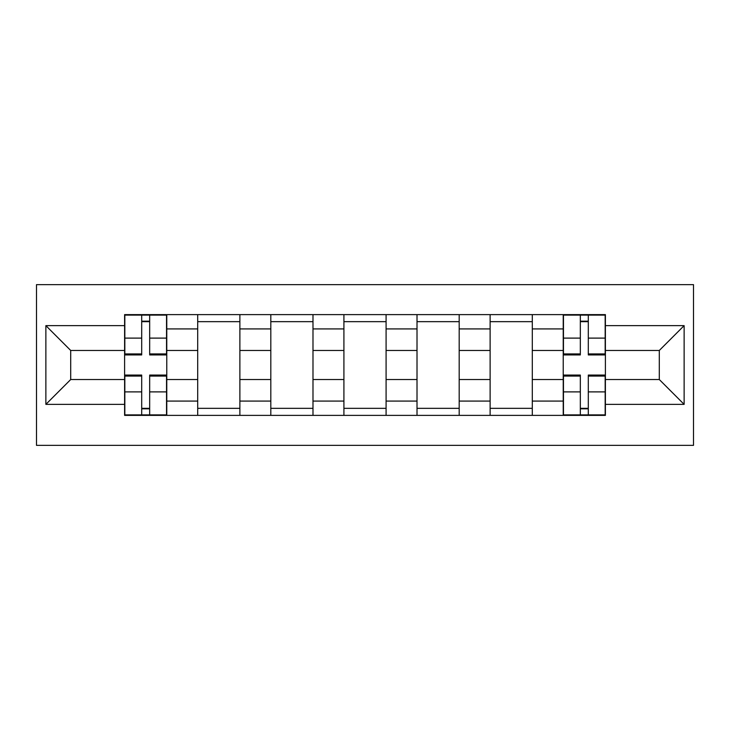 <?xml version="1.0" encoding="UTF-8"?>
<svg xmlns="http://www.w3.org/2000/svg" width="730" height="730" viewBox="0 0 730 730"><rect width="100%" height="100%" fill="white"/><g stroke="black" fill="none" stroke-linecap="round" stroke-linejoin="round"><path stroke-width="1.09" d="M36.5 445.364L693.5 445.364L693.5 284.636L36.5 284.636L36.5 445.364M197.702 415.379L197.702 328.92L166.778 328.92L166.778 415.379M166.778 328.92L166.778 314.621M197.702 328.92L197.702 314.621M239.878 314.621L239.878 415.379M270.812 415.379L270.812 314.621M312.988 314.621L312.988 415.379M343.912 415.379L343.912 314.621M386.088 314.621L386.088 415.379M417.012 415.379L417.012 314.621M459.188 314.621L459.188 415.379M490.122 415.379L490.122 314.621M532.298 314.621L532.298 415.379M563.222 415.379L563.222 314.621M563.222 379.527L532.298 379.527M490.122 379.527L459.188 379.527M417.012 379.527L386.088 379.527M343.912 379.527L312.988 379.527M270.812 379.527L239.878 379.527M197.702 379.527L166.778 379.527M563.222 350.473L532.298 350.473M490.122 350.473L459.188 350.473M417.012 350.473L386.088 350.473M343.912 350.473L312.988 350.473M270.812 350.473L239.878 350.473M197.702 350.473L166.778 350.473M70.71 379.527L124.602 379.527L124.602 350.473L70.71 350.473L70.71 379.527L45.871 404.365L45.871 325.635L124.602 325.635L124.602 350.473M605.398 350.473L605.398 379.527L659.29 379.527L659.29 350.473L605.398 350.473L605.398 314.621L124.602 314.621L124.602 325.635M605.398 325.635L684.129 325.635L684.129 404.365L605.398 404.365L605.398 379.527M124.602 379.527L124.602 415.379L605.398 415.379L605.398 404.365M124.602 404.365L45.871 404.365M149.668 408.344L141.702 408.344M141.702 321.656L149.668 321.656M239.878 408.344L197.702 408.344M197.702 321.656L239.878 321.656M312.988 408.344L270.812 408.344M270.812 321.656L312.988 321.656M386.088 408.344L343.912 408.344M343.912 321.656L386.088 321.656M459.188 408.344L417.012 408.344M417.012 321.656L459.188 321.656M532.298 408.344L490.122 408.344M490.122 321.656L532.298 321.656M588.298 408.344L580.332 408.344M580.332 321.656L588.298 321.656M45.871 325.635L70.71 350.473M659.29 379.527L684.129 404.365M659.29 350.473L684.129 325.635M149.668 354.926L149.668 315.095L166.54 315.095L166.54 354.926L149.668 354.926M141.702 321.182L149.668 321.182M141.702 315.095L124.83 315.095L124.83 354.926L141.702 354.926L141.702 315.095L149.668 315.095M141.702 375.074L141.702 414.905L124.83 414.905L124.83 375.074L141.702 375.074M149.668 408.818L141.702 408.818M149.668 414.905L166.54 414.905L166.54 375.074L149.668 375.074L149.668 414.905L141.702 414.905M588.298 354.926L588.298 315.095L605.17 315.095L605.17 354.926L588.298 354.926M580.332 321.182L588.298 321.182M580.332 315.095L563.46 315.095L563.46 354.926L580.332 354.926L580.332 315.095L588.298 315.095M580.332 375.074L580.332 414.905L563.46 414.905L563.46 375.074L580.332 375.074M588.298 408.818L580.332 408.818M588.298 414.905L605.17 414.905L605.17 375.074L588.298 375.074L588.298 414.905L580.332 414.905M490.122 328.92L459.188 328.92M417.012 328.92L386.088 328.92M343.912 328.92L312.988 328.92M270.812 328.92L239.878 328.92M563.222 328.92L532.298 328.92M490.122 401.08L459.188 401.08M417.012 401.08L386.088 401.08M343.912 401.08L312.988 401.08M270.812 401.08L239.878 401.08M197.702 401.08L166.778 401.08M563.222 401.08L532.298 401.08M149.668 353.931L166.54 353.931M149.668 338.109L166.54 338.109M124.83 353.931L141.702 353.931M124.83 338.109L141.702 338.109M141.702 376.069L124.83 376.069M141.702 391.891L124.83 391.891M166.54 376.069L149.668 376.069M166.54 391.891L149.668 391.891M588.298 353.931L605.17 353.931M588.298 338.109L605.17 338.109M563.46 353.931L580.332 353.931M563.46 338.109L580.332 338.109M580.332 376.069L563.46 376.069M580.332 391.891L563.46 391.891M605.17 376.069L588.298 376.069M605.17 391.891L588.298 391.891"/></g></svg>
